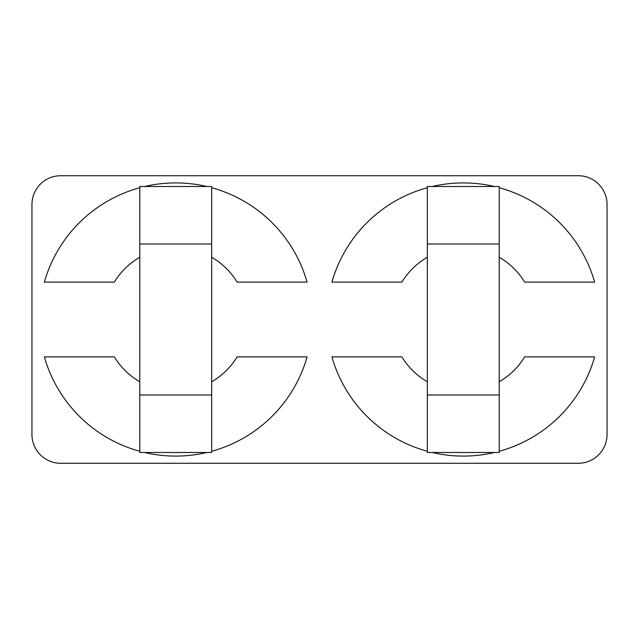<?xml version="1.0" encoding="UTF-8"?>
<svg xmlns="http://www.w3.org/2000/svg" width="639" height="639" viewBox="0 0 639 639"><rect width="100%" height="100%" fill="white"/><g stroke="black" fill="none" stroke-linecap="round" stroke-linejoin="round"><path stroke-width="0.96" d="M211.669 452.492L139.781 452.492L139.781 244.018L211.669 244.018L211.669 452.492M211.669 244.018L211.669 186.508L139.781 186.508L139.781 244.018M139.781 394.982L211.669 394.982M499.219 452.492L427.331 452.492L427.331 244.018L499.219 244.018L499.219 452.492M499.219 244.018L499.219 186.508L427.331 186.508L427.331 244.018M427.331 394.982L499.219 394.982M578.295 463.275L60.705 463.275A28.755 28.755 0 0 1 31.95 434.52L31.95 204.48A28.755 28.755 0 0 1 60.705 175.725L578.295 175.725A28.755 28.755 0 0 1 607.05 204.48L607.05 434.52A28.755 28.755 0 0 1 578.295 463.275M139.781 187.73A136.586 136.586 0 0 0 44.355 282.118L114.325 282.118A71.888 71.888 0 0 1 139.781 257.245M211.669 257.245A71.888 71.888 0 0 1 237.125 282.118L307.095 282.118A136.586 136.586 0 0 0 211.669 187.73M206.852 186.508A136.586 136.586 0 0 0 144.598 186.508M499.219 451.27A136.586 136.586 0 0 0 594.645 356.882L524.675 356.882A71.888 71.888 0 0 1 499.219 381.755M427.331 381.755A71.888 71.888 0 0 1 401.875 356.882L331.905 356.882A136.586 136.586 0 0 0 427.331 451.27M432.148 452.492A136.586 136.586 0 0 0 494.402 452.492M211.669 451.27A136.586 136.586 0 0 0 307.095 356.882L237.125 356.882A71.888 71.888 0 0 1 211.669 381.755M139.781 381.755A71.888 71.888 0 0 1 114.325 356.882L44.355 356.882A136.586 136.586 0 0 0 139.781 451.27M144.598 452.492A136.586 136.586 0 0 0 206.852 452.492M427.331 187.73A136.586 136.586 0 0 0 331.905 282.118L401.875 282.118A71.888 71.888 0 0 1 427.331 257.245M499.219 257.245A71.888 71.888 0 0 1 524.675 282.118L594.645 282.118A136.586 136.586 0 0 0 499.219 187.73M494.402 186.508A136.586 136.586 0 0 0 432.148 186.508"/></g></svg>
